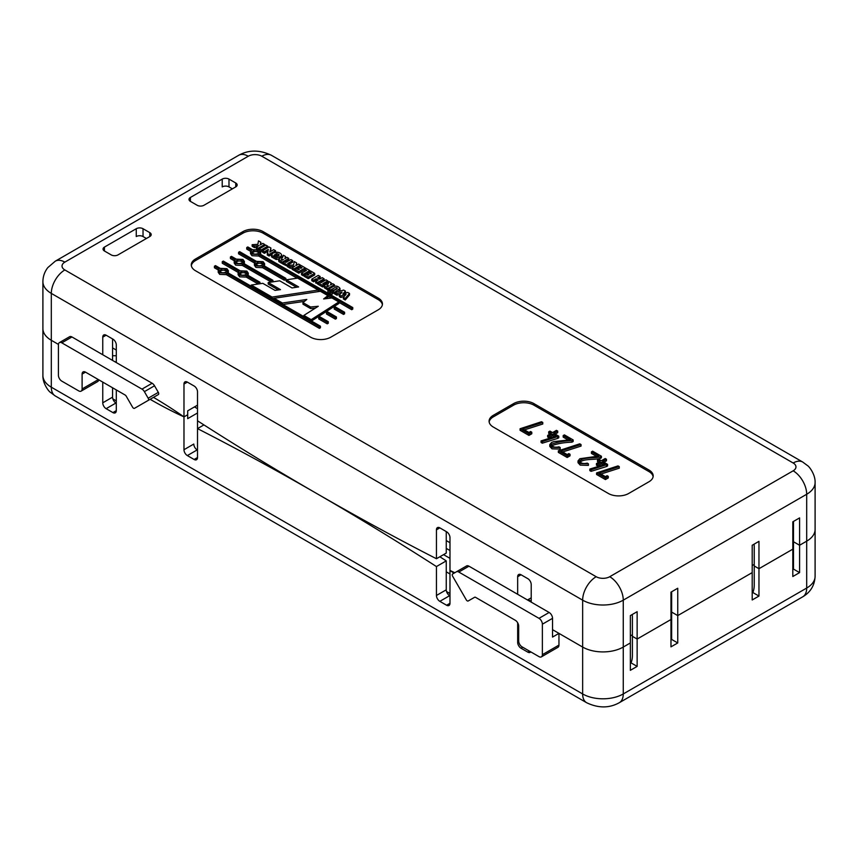 <?xml version="1.0" encoding="UTF-8"?>
<svg xmlns="http://www.w3.org/2000/svg" width="858" height="858" viewBox="0 0 858 858"><rect width="100%" height="100%" fill="white"/><g stroke="black" fill="none" stroke-linecap="round" stroke-linejoin="round"><path stroke-width="1.29" d="M112.848 398.873L116.291 400.868M446.546 591.537L449.978 593.521M449.978 558.354L443.554 554.633M446.257 548.38L449.978 550.536M116.291 361.39L115.272 361.979M112.57 355.727L116.291 355.727L112.57 355.727M116.291 350.064L112.57 347.908L116.291 350.064M446.257 540.572L449.978 542.717M596.181 576.715A19.144 11.057 120 0 0 582.646 600.16L582.646 647.061A28.722 16.581 0 0 0 623.262 647.061L630.362 642.953L623.262 647.061A28.722 16.581 0 0 1 582.646 647.061L552.531 629.665L582.646 647.061A28.722 16.581 0 0 0 623.262 647.061A28.722 16.581 180 0 1 582.646 647.061L558.955 633.376L552.531 637.086L558.955 633.376L558.955 645.098A4.783 2.767 60 0 1 557.968 647.297A4.783 2.767 60 0 0 558.955 645.098L558.955 633.376L582.646 647.061L582.646 693.95A19.144 11.057 120 0 0 586.615 702.713L55.277 395.956L50.322 392.278C49.271 391.913 42.546 383.816 42.9 375.461L42.9 328.571A28.722 16.581 0 0 0 51.308 340.294L58.43 344.401L51.308 340.294A28.722 16.581 180 0 1 42.9 328.571A28.722 16.581 0 0 0 51.308 340.294L58.43 344.401L51.308 340.294L51.308 387.183L582.646 693.95A19.144 11.057 120 0 0 586.615 702.713C598.326 708.29 609.223 708.29 619.294 702.713A19.144 11.057 -120 0 0 623.262 693.95L806.692 588.052A28.722 16.581 0 0 0 815.1 576.329L815.1 529.429A28.722 16.581 180 0 1 806.692 541.151A28.722 16.581 0 0 0 815.1 529.429A28.722 16.581 0 0 1 806.692 541.151L799.581 545.259L793.489 541.741L792.813 542.127L793.489 541.741L792.813 542.127L793.489 541.741L793.489 569.101L792.813 569.487L793.489 569.101L793.489 541.741L799.581 545.259L806.692 541.151A28.722 16.581 0 0 0 815.1 529.429L815.1 482.539A28.722 16.581 180 0 1 806.692 494.262L623.262 600.16A28.722 16.581 180 0 1 582.646 600.16L51.308 293.393A19.144 11.057 -60 0 1 64.843 269.948A9.577 5.523 180 0 1 64.843 262.13L248.273 156.231A9.577 5.523 180 0 1 261.819 156.231L793.157 462.998A9.577 5.523 180 0 1 793.157 470.817L609.727 576.715A9.577 5.523 180 0 1 596.181 576.715L64.843 269.948M449.978 595.86L449.646 595.666A4.783 2.767 60 0 1 446.257 589.811L446.257 560.885L436.443 566.559A2984.371 1723.036 -120 0 0 197.512 428.614L197.512 420.795A2984.371 1723.036 -120 0 0 436.443 558.74L446.257 553.078L446.257 531.585M453.989 573.208A479.815 277.016 60 0 1 449.978 570.463A479.815 277.016 60 0 0 453.989 573.208A479.815 277.016 60 0 1 449.978 570.463L449.978 603.292A4.783 2.767 60 0 1 448.991 605.48A4.783 2.767 60 0 1 446.6 605.244L439.832 601.34L449.646 595.666A4.783 2.767 60 0 1 446.257 589.811L446.257 560.885A2984.371 1723.036 -120 0 0 439.843 556.778A2984.371 1723.036 -120 0 1 446.257 560.885L436.443 566.559A2984.371 1723.036 -120 0 0 197.512 428.614L197.512 391.87A4.783 2.767 60 0 0 194.133 386.014L187.355 382.11A4.783 2.767 60 0 0 184.963 381.864A4.783 2.767 60 0 0 183.977 384.062L187.355 382.11M197.512 412.977L187.698 418.64L187.698 414.736L187.698 418.64L197.512 412.977L187.698 418.64L187.698 414.736L183.977 416.881L183.977 449.71A4.783 2.767 60 0 0 187.355 455.577L194.133 459.48L197.512 457.529A4.783 2.767 60 0 1 196.525 459.716A4.783 2.767 60 0 1 194.133 459.48L197.512 457.529L197.512 428.614L203.925 424.903L197.512 428.614L197.512 420.795M630.362 635.917L632.4 634.748L630.362 635.917M670.977 639.832L671.653 639.435L670.977 639.832L671.653 639.435L671.653 612.086L670.977 612.473L671.653 612.086L677.745 615.594L752.198 572.608L677.745 615.594L752.198 572.608L752.198 599.967L758.965 596.063L752.874 592.546L752.198 592.932L752.874 592.546A28.722 16.581 -120 0 0 754.236 584.909L754.236 565.969L758.965 568.704L758.965 596.063L752.874 592.546A28.722 16.581 -120 0 0 754.236 584.909L754.236 547.029A28.722 16.581 -120 0 0 754.085 544.165M754.236 564.403L752.198 565.583L754.236 564.403M799.581 572.608L799.581 545.259L799.581 572.608L793.489 569.101L799.581 572.608L792.813 576.522L792.813 549.163L758.965 568.704L758.965 596.063L752.874 592.546A28.722 16.581 -120 0 0 754.236 584.909L754.236 565.969L758.965 568.704L754.236 565.969L758.965 568.704L792.813 549.163L758.965 568.704L758.965 596.063L752.198 599.967L752.198 545.259L758.965 541.344L758.965 568.704L792.813 549.163L792.813 576.522L799.581 572.608L799.581 517.9L792.813 521.814L792.813 576.522L799.581 572.608L793.489 569.101L793.489 521.417M98.67 379.751A4.783 2.767 60 0 1 97.705 381.563A4.783 2.767 60 0 0 98.67 379.751M530.748 651.876A4.783 2.767 60 0 1 530.212 652.37A4.783 2.767 60 0 0 530.748 651.876A4.783 2.767 60 0 1 530.212 652.37A4.783 2.767 60 0 1 527.82 652.134L521.053 648.23A4.783 2.767 60 0 1 517.664 642.363L517.664 622.769M454.815 572.736A479.815 277.016 60 0 0 449.978 570.463L449.978 603.292A4.783 2.767 60 0 1 448.991 605.48A4.783 2.767 60 0 1 446.6 605.244L439.832 601.34A4.783 2.767 60 0 1 436.443 595.473L436.443 566.559A2984.371 1723.036 -120 0 0 197.512 428.614L197.512 457.529A4.783 2.767 60 0 1 196.525 459.716A4.783 2.767 60 0 1 194.133 459.48L197.512 457.529L197.512 428.614L203.925 424.903M197.512 405.158L187.698 410.832L187.698 414.736L183.977 416.881A479.815 277.016 60 0 1 150.129 399.302A479.815 277.016 60 0 0 183.977 416.881L183.977 384.062M102.756 382.11L102.756 402.82A4.783 2.767 60 0 0 106.135 408.676L112.902 412.591L106.135 408.676A4.783 2.767 60 0 1 102.756 402.82L102.756 382.11L102.756 402.82A4.783 2.767 60 0 0 106.135 408.676L112.902 412.591L116.291 410.639L116.291 389.918L116.291 410.639A4.783 2.767 60 0 1 115.294 412.827A4.783 2.767 60 0 1 112.902 412.591L116.291 410.639A4.783 2.767 60 0 1 115.294 412.827A4.783 2.767 60 0 1 112.902 412.591L116.291 410.639L116.291 389.918M632.249 614.51A28.722 16.581 60 0 1 632.4 617.374L632.4 655.244A28.722 16.581 60 0 1 631.048 662.88L630.362 663.277L631.048 662.88L637.14 666.398L630.362 670.312L630.362 615.594L637.14 611.69L637.14 639.049L632.4 636.314L632.4 655.244A28.722 16.581 60 0 1 631.048 662.88L637.14 666.398L637.14 639.049L670.977 619.508L670.977 592.149L677.745 588.245L677.745 615.594L752.198 572.608L752.198 599.967L758.965 596.063M153.496 397.361A479.815 277.016 60 0 1 183.977 416.881L183.977 449.71A4.783 2.767 60 0 0 187.355 455.577L194.133 459.48L187.355 455.577L197.179 449.903A4.783 2.767 60 0 1 193.79 444.047A4.783 2.767 60 0 0 197.179 449.903L197.512 450.107M126.158 396.074L132.593 407.218A1.92 1.105 60 0 0 134.502 408.322L148.166 400.429A1.92 1.105 60 0 0 148.166 398.219L144.38 391.645A4.783 2.767 60 0 0 141.978 389.124L61.797 342.835A4.783 2.767 60 0 0 59.406 342.599A4.783 2.767 60 0 1 61.797 342.835L141.978 389.124A4.783 2.767 60 0 1 144.38 391.645L148.166 398.219A1.92 1.105 60 0 1 148.166 400.429L158.322 394.573A1.92 1.105 -120 0 0 158.322 392.363L154.526 385.789A4.783 2.767 -120 0 0 152.134 383.258L71.954 336.969A4.783 2.767 -120 0 0 69.562 336.733L59.406 342.599A4.783 2.767 60 0 0 58.419 344.787A4.783 2.767 60 0 1 59.406 342.599L69.562 336.733A4.783 2.767 -120 0 1 71.954 336.969L61.797 342.835L71.954 336.969L152.134 383.258L141.978 389.124L152.134 383.258A4.783 2.767 -120 0 1 154.526 385.789L144.38 391.645L154.526 385.789L158.322 392.363L148.166 398.219L158.322 392.363A1.92 1.105 -120 0 1 158.322 394.573L134.502 408.322A1.92 1.105 60 0 1 132.593 407.218L126.158 396.074A1.92 1.105 60 0 0 125.204 395.066A1.92 1.105 60 0 1 126.158 396.074M58.419 375.268L58.419 344.787L58.419 375.268A4.783 2.767 60 0 0 61.797 381.134A4.783 2.767 60 0 1 58.419 375.268M78.722 390.894L61.797 381.134L78.722 390.894A4.783 2.767 60 0 0 81.113 391.141A4.783 2.767 60 0 1 78.722 390.894M82.111 388.942A4.783 2.767 60 0 1 81.113 391.141L97.705 381.563L81.113 391.141A4.783 2.767 60 0 0 82.111 388.942L82.111 374.099A4.783 2.767 60 0 1 83.097 371.9A4.783 2.767 60 0 1 85.489 372.136L125.204 395.066L85.489 372.136L82.111 374.099A4.783 2.767 60 0 1 83.097 371.9A4.783 2.767 60 0 1 85.489 372.136L82.111 374.099L82.111 388.942L98.348 379.568L82.111 388.942M144.648 402.466A1.92 1.105 -120 0 0 144.659 402.456L134.502 408.322L144.659 402.456A1.92 1.105 -120 0 1 144.648 402.466M474.635 597.265L468.2 600.975A1.92 1.105 60 0 1 466.291 599.871L452.627 576.211A1.92 1.105 60 0 1 452.627 573.991L456.413 571.803A4.783 2.767 60 0 1 458.805 572.039L538.985 618.339A4.783 2.767 60 0 1 542.374 624.195L542.374 654.675A4.783 2.767 60 0 1 541.387 656.863A4.783 2.767 60 0 1 538.985 656.627L522.072 646.857A4.783 2.767 60 0 1 518.682 641.001L518.682 626.147A4.783 2.767 60 0 0 515.304 620.291A4.783 2.767 60 0 1 518.682 626.147L518.682 641.001A4.783 2.767 60 0 0 522.072 646.857L538.985 656.627A4.783 2.767 60 0 0 541.387 656.863A4.783 2.767 60 0 0 542.374 654.675L542.374 624.195A4.783 2.767 60 0 0 538.985 618.339L458.805 572.039A4.783 2.767 60 0 0 456.413 571.803L452.627 573.991A1.92 1.105 60 0 0 452.627 576.211L466.291 599.871A1.92 1.105 60 0 0 468.2 600.975L474.635 597.265A1.92 1.105 60 0 1 475.589 597.361L515.304 620.291L475.589 597.361A1.92 1.105 60 0 0 474.635 597.265L468.2 600.975L474.635 597.265M468.961 566.183A4.783 2.767 -120 0 0 466.57 565.948L456.413 571.803L466.57 565.948A4.783 2.767 -120 0 1 468.961 566.183L458.805 572.039L468.961 566.183L549.141 612.473L468.961 566.183M552.531 618.339A4.783 2.767 -120 0 0 549.141 612.473L538.985 618.339L549.141 612.473A4.783 2.767 -120 0 1 552.531 618.339L542.374 624.195L552.531 618.339L552.531 637.086L552.531 618.339M671.653 591.763L671.653 639.435L677.745 642.953L671.653 639.435L677.745 642.953L670.977 646.857L670.977 619.508L637.14 639.049L632.4 636.314L637.14 639.049L670.977 619.508L670.977 646.857L670.977 619.508L637.14 639.049L632.4 636.314L632.4 655.244A28.722 16.581 60 0 1 631.048 662.88L637.14 666.398L630.362 670.312L630.362 642.953L623.262 647.061L630.362 642.953L630.362 670.312L637.14 666.398L637.14 639.049L637.14 666.398M106.135 408.676L115.948 403.013A4.783 2.767 60 0 1 112.57 397.147L112.57 387.773L112.57 397.147A4.783 2.767 60 0 0 115.948 403.013L115.948 403.013A4.783 2.767 60 0 1 112.57 397.147L112.57 387.773M528.163 599.581L531.209 601.34M197.512 408.676L194.466 406.917M677.745 642.953L677.745 615.594L671.653 612.086L677.745 615.594L677.745 642.953L670.977 646.857L677.745 642.953L677.745 615.594L671.653 612.086L670.977 612.473L671.653 612.086L671.653 639.435M628.678 493.479L648.98 481.756A14.361 8.29 0 0 0 653.185 475.89A14.361 8.29 0 0 0 648.98 470.034L533.912 403.603A14.361 8.29 0 0 0 513.61 403.603L493.307 415.326A14.361 8.29 0 0 0 489.092 421.181A14.361 8.29 0 0 0 493.307 427.048L608.365 493.479A14.361 8.29 0 0 0 628.678 493.479M330.856 337.162L378.239 309.813A14.361 8.29 0 0 0 382.443 303.946A14.361 8.29 0 0 0 378.239 298.091L263.17 231.649A14.361 8.29 0 0 0 242.868 231.649L195.485 259.009A14.361 8.29 0 0 0 191.28 264.875A14.361 8.29 0 0 0 195.485 270.731L310.553 337.162A14.361 8.29 0 0 0 330.856 337.162M197.179 205.276L190.401 201.373A4.783 2.767 180 0 1 189.007 199.41A4.783 2.767 180 0 1 190.401 197.458L222.222 179.097A4.783 2.767 180 0 1 228.989 179.097L235.757 183.001A4.783 2.767 180 0 1 237.162 184.953A4.783 2.767 180 0 1 235.757 186.905L203.947 205.276A4.783 2.767 180 0 1 197.179 205.276M136.261 228.721A4.783 2.767 180 0 1 143.029 228.721L143.029 236.54A4.783 2.767 0 0 0 136.261 236.54L136.261 228.721L104.44 247.093L104.44 250.997L111.218 254.901A4.783 2.767 180 0 0 117.986 254.901L149.796 236.54A4.783 2.767 180 0 0 151.201 234.588A4.783 2.767 180 0 0 149.796 232.636L143.029 228.721M104.44 250.997A4.783 2.767 180 0 1 103.046 249.045A4.783 2.767 180 0 1 104.44 247.093M146.407 238.492L143.029 236.54M281.295 261.551L278.668 259.288L280.105 257.99L282.454 257.797L283.387 255.244L285.553 256.499L284.824 258.676L287.033 257.357L288.781 258.376L282.325 262.151L281.295 261.551L281.295 263.116L278.85 261.443L278.668 259.427M264.736 244.487L258.258 248.209L256.37 247.115L258.955 245.624L254.461 246.053L252.145 244.702L257.85 244.337L258.494 240.894L260.886 242.278L260.146 244.97L262.827 243.382L264.736 244.487L264.736 245.763M260.886 242.278L260.66 244.68M256.37 247.426L254.461 247.608L252.145 246.267L252.145 244.702M254.461 247.608L254.461 246.053M257.507 249.335L256.37 248.681L256.37 247.115M258.258 249.549L258.258 248.209M259.288 249.131L258.483 249.635M258.977 249.313L258.977 247.758M259.491 248.723L259.491 247.447M262.827 246.847L262.827 245.517M263.674 246.364L263.674 245.056M264.21 246.064L264.21 244.766M267.728 246.214L261.207 249.946L259.288 248.831L265.83 245.12L267.728 246.214L267.728 247.694M259.288 250.021L259.288 248.831M271.536 254.579L269.101 256.016L267.235 254.944L268.286 249.41L264.425 251.78L262.548 250.697L261.207 251.501L260.403 251.04M261.207 251.501L261.207 249.946M262.387 250.793L262.387 249.228M263.363 250.225L263.363 248.67M263.932 249.893L263.932 248.348M265.294 249.11L265.294 247.565M266.495 248.412L266.495 246.889M328.282 321.675L327.23 322.276L318.736 317.374L319.734 316.741L328.282 321.675L328.282 323.241L327.23 323.841L318.736 318.94L318.736 317.374M327.23 323.841L327.23 322.276M344.594 312.258L343.543 312.859L334.202 307.464L335.199 306.832L344.594 312.258L344.594 313.814L343.543 314.425L334.202 309.03L334.202 307.464M343.543 314.425L343.543 312.859M336.433 316.967L335.381 317.567L326.469 312.419L327.466 311.786L336.433 316.967L336.433 318.533L335.381 319.133L326.469 313.985L326.469 312.419M335.381 319.133L335.381 317.567M339.983 288.417L334.588 292.31L332.743 291.237L336.518 289.06L337.301 288.234L336.883 287.72L334.631 287.762L330.695 290.036L328.861 288.985L333.312 286.465C336.218 285.607 338.438 286.261 339.983 288.417L339.983 290.101L338.631 291.527M335.006 293.629L334.588 292.31M326.919 287.891L324.281 285.628L325.729 284.33L328.067 284.137L329 281.585L331.167 282.829L330.437 285.006L332.657 283.698L334.395 284.706L327.938 288.492L326.919 287.891L326.919 289.446L324.463 287.784L324.281 285.768M279.075 256.016L276.726 255.126L274.013 256.757M278.185 256.124L279.075 254.461L276.726 253.56L274.013 255.201L276.469 256.585L278.185 256.124M281.692 255.158L279.805 257.357L276.19 257.968L271.578 255.341L272.876 253.099L276.855 252.188C279.526 252.456 281.145 253.442 281.692 255.158L281.37 257.722M279.343 259.095L276.19 259.534L271.578 256.907L271.911 253.904M279.343 258.408L279.343 257.529M279.805 258.129L279.805 257.357M269.101 256.016L269.101 254.451L267.235 253.378M269.627 255.684L269.627 254.129L269.101 254.451M270.163 255.362L270.163 253.807L269.627 254.129M274.689 252.316L274.689 251.19L270.163 253.807M332.207 292.675L330.212 292.192L332.55 292.192L332.207 294.23L330.212 293.758L330.212 292.192M332.55 292.192L332.207 294.23M329.869 291.323L327.874 290.841L330.212 290.841L329.869 292.889L327.874 292.406L327.874 290.841M343.361 297.361L346.042 294.326L340.83 295.913L339.382 295.077L342.085 292.106L336.883 293.64L335.006 292.557L343.661 290.079L345.452 291.109L342.846 293.929L347.715 292.406L349.506 293.436L345.227 298.434L343.361 297.361L343.361 298.927L345.227 300L345.227 298.434M349.506 293.436L349.506 295.002L345.227 300M345.635 299.528L345.635 297.962M347.919 296.782L347.919 295.216M348.798 295.742L348.798 294.187M226.362 273.101L219.702 272.812L218.211 270.731L219.219 268.972L214.425 266.205L215.476 265.605L220.27 268.372L226.92 268.651L228.41 270.731L227.402 272.49L320.442 326.201L319.391 326.812L226.362 273.101L226.362 274.657L219.702 274.378L218.211 272.297L218.211 270.731M218.35 270.034L214.425 267.771L214.425 266.205M246.557 273.949C244.326 272.222 242.085 272.222 239.843 273.949M245.763 274.646L246.825 273.166C244.412 270.474 241.999 270.474 239.586 273.166C240.53 275.214 242.589 275.708 245.763 274.646M246.246 275.525L239.597 275.246L238.106 273.166L239.114 271.407L222.265 261.679L223.316 261.079L240.165 270.796L246.814 271.085L248.305 273.166L247.297 274.925L259.953 282.228L258.279 282.475L246.246 275.525L246.246 277.091L239.597 276.812L238.106 274.732L238.106 273.166M258.226 284.009L246.246 277.091M258.279 283.998L258.279 282.475M259.953 283.751L259.953 282.228M258.676 254.44L252.016 254.161L250.525 252.08L251.533 250.322L246.739 247.554L247.79 246.943L252.584 249.71L259.234 249.989L260.725 252.08L259.717 253.839L352.756 307.55L351.705 308.151L258.676 254.44L258.676 256.006L252.016 255.727L250.525 253.636L250.525 252.08M250.665 251.383L246.739 249.12L246.739 247.554M262.88 264.521C260.639 262.805 258.397 262.805 256.167 264.521M262.076 265.219L263.138 263.749C260.725 261.046 258.312 261.046 255.898 263.749C256.842 265.798 258.901 266.291 262.076 265.219M262.569 266.109L255.909 265.83L254.418 263.749L255.427 261.99L238.588 252.263L239.629 251.651L256.478 261.379L263.127 261.658L264.618 263.749L263.62 265.497L285.864 278.346L284.191 278.593L262.569 266.109L262.569 267.675L255.909 267.396L254.418 265.304L254.418 263.749M285.864 278.346L285.864 279.912L284.191 280.158L262.569 267.675M284.191 280.158L284.191 278.593M551.64 445.184L551.458 444.626C552.455 447.007 554.954 447.737 558.976 446.825L560.188 447.522L552.026 447.275L549.785 444.637L551.608 442.417L553.903 441.602L570.495 439.779L563.191 435.564L564.392 434.877L573.165 439.94L571.954 440.604C564.21 440.862 557.443 442.042 551.64 444.144M573.165 439.94L573.165 441.505L571.954 442.17L571.954 440.604M571.954 442.17C564.21 442.428 557.443 443.607 551.64 445.71M567.181 455.93L558.344 450.825L579.761 443.822L581.027 444.541L560.971 450.965L567.181 454.547L568.833 453.592L570.023 454.279L567.181 455.93L567.181 457.496L558.344 452.391L558.344 450.825M568.2 440.015L563.191 437.13L563.191 435.564M549.785 444.637L549.796 446.428L552.026 448.831L560.188 449.088L560.188 447.522M581.027 444.541L581.027 446.096L562.709 451.962M570.023 454.279L570.023 455.845L567.181 457.496M591.43 451.866L592.621 451.169L601.415 456.241L600.203 456.917C593.682 458.419 583.247 456.992 579.686 460.928C580.694 463.32 583.204 464.049 587.215 463.116L588.416 463.824L580.255 463.577L578.013 460.939L579.847 458.719L598.734 456.081L591.43 451.866L591.43 453.432L596.439 456.317M601.415 456.241L601.415 457.807L600.203 458.472L600.203 456.917M578.013 460.939L578.035 462.719L580.255 465.133L588.416 465.379L588.416 463.824M242.353 263.856L235.703 263.578L234.213 261.497L235.221 259.738L230.427 256.971L231.478 256.37L236.261 259.127L242.921 259.416L244.412 261.497L243.404 263.256L272.919 280.298L271.257 280.545L242.353 263.856L242.353 265.422L235.703 265.143L234.213 263.063L234.213 261.497M234.352 260.8L230.427 258.537L230.427 256.971M242.664 262.28C240.433 260.553 238.192 260.553 235.95 262.28M608.279 476.372L608.279 477.938L605.437 479.579L596.578 474.474L596.578 472.908L618.007 465.905L619.272 466.613L599.216 473.037L605.437 476.63L607.089 475.675L608.279 476.372L605.437 478.013L596.578 472.908M605.437 479.579L605.437 478.013M241.87 262.977L242.932 261.497C240.519 258.805 238.106 258.805 235.693 261.497C236.636 263.545 238.696 264.039 241.87 262.977M296.493 287.258L286.293 281.37L286.293 279.805L298.648 286.937L292.031 287.934L279.687 280.802L268.2 282.539L268.2 284.095L278.314 289.94M272.576 298.573L274.152 298.327M317.063 291.795L318.264 291.613L318.264 290.058L297.619 278.131L286.293 279.805M324.142 284.524L324.142 286.089L322.629 286.958L318.104 284.341L318.104 282.775L319.605 281.917L320.967 282.7L325.954 279.826L327.81 280.898L322.79 283.741L324.142 284.524L322.629 285.392L318.104 282.775M327.81 280.898L327.81 282.454L324.131 284.524M314.704 273.348L314.704 274.914L308.236 278.646L304.408 276.437L304.408 274.871L305.92 274.002L307.979 275.193L308.923 274.646L307.121 273.605L308.623 272.737L310.424 273.777L311.443 273.187L309.309 271.954L310.8 271.096L314.704 273.348L308.236 277.08L304.408 274.871M304.461 269.873L298.756 273.176L294.927 270.967L294.927 269.401L296.439 268.533L298.498 269.712L299.442 269.176L297.64 268.136L299.152 267.256L300.954 268.297L301.962 267.717L299.828 266.473L301.319 265.615L305.223 267.878L298.756 271.611L294.927 269.401M287.913 266.452L282.979 264.071L282.979 262.505L284.481 261.636L285.843 262.419L290.83 259.545L292.696 260.618L287.666 263.46L289.017 264.243L287.516 265.122L282.979 262.505M292.696 260.618L292.696 262.183L289.017 264.243L289.017 265.283M328.861 289.478L327.938 290.058L326.919 289.446M324.281 285.628L324.281 287.194M331.167 282.829L331.091 284.62M267.739 251.297L264.425 253.335L262.548 252.252L262.548 250.697L269.026 246.954L270.924 248.048L269.777 252.059L273.659 249.646L275.557 250.74L274.689 251.19M270.924 248.048L270.367 251.63M320.442 326.201L320.442 327.767L319.391 328.367L226.362 274.657M228.41 270.731L228.271 272.994M352.756 307.55L352.756 309.105L351.705 309.717L338.846 302.295M331.445 298.016L327.928 295.989M319.927 291.366L318.264 290.412M297.125 278.207L258.676 256.006M260.725 252.08L260.585 254.333M271.257 280.545L271.257 282.078L242.353 265.422M244.412 261.497L244.273 263.749M382.378 304.729A14.361 8.29 0 0 0 378.239 299.646L263.17 233.215A14.361 8.29 0 0 0 242.868 233.215L195.485 260.575A14.361 8.29 0 0 0 191.345 265.648M254.558 263.052L238.588 253.829L238.588 252.263M264.618 263.749L264.478 266.001M238.245 272.469L222.265 263.245L222.265 261.679M248.305 273.166L248.166 275.418M344.155 296.46L340.83 297.479L339.382 296.643L339.382 295.077M340.143 294.24L336.883 295.195L335.006 294.112L335.006 292.557M345.452 291.109L345.452 292.675L344.541 293.586M271.578 256.907L271.911 255.469M281.692 255.234L281.692 256.757M334.588 293.876L332.743 292.803L332.743 291.237M336.465 289.092L330.212 291.323M282.979 263.299L281.295 263.116M278.668 259.288L278.668 260.853M285.553 256.499L285.478 258.279M288.781 258.376L288.781 259.931L285.156 262.022M297.64 268.286L296.836 268.758M294.927 269.862L294.037 270.42L292.138 269.326L292.138 267.771L294.723 266.27L290.24 266.699L287.913 265.358L293.618 264.993L294.262 261.54L296.654 262.923L295.913 265.615L298.595 264.039L300.514 265.143L294.037 268.865L292.138 267.771M292.138 268.082L290.24 268.264L287.913 266.924L287.913 265.358M296.654 262.923L296.428 265.326M309.309 272.415L308.676 272.758M307.121 273.659L306.22 274.174M304.408 275.225L303.367 275.826L301.501 274.742L301.501 273.187L306.499 270.334L304.461 269.155L305.963 268.286L309.867 270.549L303.367 274.26L301.501 273.187M305.148 271.117L304.461 269.155M324.099 278.764L317.578 282.486L315.701 281.403L318.146 280.019L316.076 278.818L313.663 280.234L311.776 279.14L318.254 275.397L320.141 276.49L317.578 277.949L319.659 279.15L322.19 277.66L324.099 278.764L324.099 280.319L320.431 282.389M318.104 283.741L315.701 282.968L315.701 281.403M316.795 280.802L316.076 280.384L313.663 281.789L311.776 280.695L311.776 279.14M320.141 276.49L320.141 278.056L318.929 278.721M311.197 320.871L311.197 319.659L303.861 315.422L318.275 306.274L310.575 307.003L302.971 302.606L306.81 299.453L282.389 303.024L274.152 298.273L320.409 291.291L327.928 295.635L323.638 298.938L331.96 297.962L338.846 301.941L338.846 303.496L311.486 321.031M315.379 308.108L310.575 308.558L302.971 304.172L302.971 302.606M304.493 301.362L282.872 304.515M327.928 295.635L327.928 297.2L326.029 298.659M549.914 434.105L548.691 433.397L548.691 431.831L549.967 431.102L552.552 432.593L556.424 430.351L557.7 431.081L553.818 433.322L558.794 436.196L542.299 441.613L541.055 440.894L556.241 436.196L552.552 434.062L548.916 436.154L547.64 435.424L551.276 433.322L548.691 431.831M557.7 431.081L557.7 432.647L555.18 434.105M558.794 436.196L558.794 437.762L557.689 438.395L542.299 443.178L541.055 442.46L541.055 440.894M554.482 436.743L552.552 435.628L548.916 437.719L547.64 436.979L547.64 435.424M598.702 462.269L597.49 461.572L597.49 460.006L598.766 459.277L601.329 460.757L605.212 458.515L606.488 459.255L602.606 461.486L607.582 464.36L591.087 469.776L589.843 469.058L605.04 464.371L601.329 462.226L597.704 464.328L596.428 463.588L600.053 461.486L597.49 460.006M606.488 459.255L606.488 460.81L603.968 462.269M607.582 464.36L607.582 465.926L606.477 466.559L591.087 471.342L589.843 470.624L589.843 469.058M603.281 464.918L601.329 463.792L597.704 465.883L596.428 465.154L596.428 463.588M653.12 476.673A14.361 8.29 0 0 0 648.98 471.6L533.912 405.158A14.361 8.29 0 0 0 513.61 405.158L493.307 416.881A14.361 8.29 0 0 0 489.157 421.964M619.272 466.613L619.272 468.178L600.954 474.045M600.203 458.472C593.682 459.985 583.247 458.558 579.686 462.494M531.788 432.207L531.788 433.773L528.936 435.414L520.087 430.298L520.087 428.743L541.505 421.739L542.771 422.447L522.715 428.871L528.936 432.464L530.587 431.51L531.788 432.207L528.936 433.848L520.087 428.743M542.771 422.447L542.771 424.013L524.452 429.879M102.756 354.751L102.756 337.162A4.783 2.767 60 0 1 103.743 334.974A4.783 2.767 60 0 1 106.135 335.21L112.902 339.125A4.783 2.767 60 0 1 116.291 344.98L116.291 362.569M112.57 360.414L112.57 338.921M439.832 601.34L449.646 595.666L439.832 601.34A4.783 2.767 60 0 1 436.443 595.473A4.783 2.767 60 0 0 439.832 601.34L446.6 605.244L449.978 603.292A4.783 2.767 60 0 1 448.991 605.48A4.783 2.767 60 0 1 446.6 605.244L449.978 603.292L449.978 537.634A4.783 2.767 60 0 0 446.6 531.778L439.832 527.863A4.783 2.767 60 0 0 437.441 527.627A4.783 2.767 60 0 0 436.443 529.826L436.443 558.74M531.209 602.112L531.209 584.534A4.783 2.767 60 0 0 527.82 578.667L521.053 574.763A4.783 2.767 60 0 0 518.661 574.528A4.783 2.767 60 0 0 517.664 576.715L517.664 594.304M527.488 599.967L531.209 597.822M222.222 179.097L222.222 186.905A4.783 2.767 180 0 1 228.989 186.905L232.368 188.867M272.919 281.821L272.919 280.298M606.477 466.559L606.477 465.004M601.329 463.792L601.329 462.226M597.704 465.883L597.704 464.328M591.087 471.342L591.087 469.776M557.689 438.395L557.689 436.829M552.552 435.628L552.552 434.062M548.916 437.719L548.916 436.154M542.299 443.178L542.299 441.613M528.936 435.414L528.936 433.848M258.987 252.863C256.746 251.137 254.504 251.137 252.273 252.863M351.705 309.717L351.705 308.151M258.183 253.55L259.245 252.08C256.832 249.378 254.418 249.378 252.005 252.08C252.949 254.129 255.008 254.622 258.183 253.55M226.673 271.514C224.431 269.798 222.19 269.798 219.959 271.514M319.391 328.367L319.391 326.812M225.868 272.211L226.93 270.731C224.517 268.039 222.104 268.039 219.691 270.731C220.635 272.79 222.694 273.284 225.868 272.211M340.83 297.479L340.83 295.913M336.883 295.195L336.883 293.64M345.206 292.9L345.206 291.334M343.972 293.575L343.972 292.685M264.425 253.335L264.425 251.78M270.817 249.925L270.817 248.359M270.72 250.225L270.72 248.659M275.557 252.198L275.557 250.74M334.395 286.036L334.395 284.706M329.311 288.728L329.311 287.644M328.399 289.757L328.399 288.191M327.938 290.058L327.938 288.492M329.086 285.8L326.844 285.982L327.67 286.615L329.086 285.8M327.37 286.443L327.37 285.424M327.166 286.315L327.166 285.521L326.844 285.982M330.695 291.602L330.695 290.036M328.861 290.176L328.882 287.902M283.698 262.087L283.698 261.304M282.775 263.417L282.775 261.862M282.325 263.717L282.325 262.151M283.462 259.47L281.22 259.652L282.057 260.274L283.462 259.47M281.756 260.113L281.756 259.095M281.542 259.974L281.542 259.18L281.22 259.652M287.516 266.677L287.516 265.122M292.052 262.527L292.052 260.961M291.388 262.88L291.388 261.315M300.514 266.087L300.514 265.143M299.978 266.388L299.978 265.412M299.442 267.267L299.442 265.712M298.595 267.578L298.595 266.173M295.259 269.208L295.259 268.104M294.744 269.97L294.744 268.404M294.037 270.42L294.037 268.865M290.24 268.264L290.24 266.699M305.223 268.715L305.223 267.878M298.756 273.176L298.756 271.611M297.64 269.219L297.64 268.136M299.828 267.653L299.828 266.473M309.867 271.621L309.867 270.549M308.826 272.672L308.826 271.107M303.367 275.826L303.367 274.26M308.236 278.646L308.236 277.08M307.121 274.689L307.121 273.605M309.309 273.123L309.309 271.954M323.627 280.555L323.627 279M323.187 280.791L323.187 279.225M322.629 281.113L322.629 279.547M318.339 282.647L318.339 282.025M317.578 284.052L317.578 282.486M316.076 280.384L316.076 278.818M315.24 280.856L315.24 279.29M314.403 281.327L314.403 279.772M314.049 281.563L314.049 279.998M313.663 281.789L313.663 280.234M319.348 278.485L319.348 276.93M318.457 278.453L318.457 277.424M322.629 286.958L322.629 285.392M327.166 282.808L327.166 281.242M326.512 283.151L326.512 281.596M310.575 308.558L310.575 307.003M303.861 316.634L303.861 315.422M282.389 304.236L282.389 303.024M274.152 299.485L274.152 298.273M338.846 301.941L311.197 319.659M268.2 282.539L280.491 289.639L275.043 290.401L262.784 283.322L251.255 285.049L272.093 297.082L318.264 290.058M251.255 286.261L251.255 285.049M272.093 298.294L272.093 297.082M449.978 573.981L446.257 571.836M793.157 470.817A19.144 11.057 60 0 1 806.692 494.262L806.692 541.151L799.581 545.259L793.489 541.741L799.581 545.259L806.692 541.151L806.692 588.052A19.144 11.057 60 0 1 802.723 596.814L619.294 702.713A19.144 11.057 -120 0 0 623.262 693.95L806.692 588.052A28.722 16.581 0 0 0 815.1 576.329C814.639 585.381 810.52 592.213 802.723 596.814L619.294 702.713A19.144 11.057 -120 0 0 623.262 693.95L806.692 588.052A19.144 11.057 60 0 1 802.723 596.814L619.294 702.713C609.223 708.29 598.326 708.29 586.615 702.713L55.277 395.956A19.144 11.057 -60 0 1 51.308 387.183L582.646 693.95A28.722 16.581 0 0 0 623.262 693.95L623.262 600.16A19.144 11.057 -120 0 0 609.727 576.715M517.664 642.363A4.783 2.767 60 0 0 521.053 648.23L527.82 652.134A4.783 2.767 60 0 0 530.212 652.37A4.783 2.767 60 0 1 527.82 652.134L521.053 648.23A4.783 2.767 60 0 1 517.664 642.363L518.747 641.752M436.443 566.559L436.443 595.473L436.443 566.559L446.257 560.885A2984.371 1723.036 -120 0 0 439.843 556.778M187.355 455.577L197.179 449.903L187.355 455.577A4.783 2.767 60 0 1 183.977 449.71L183.977 416.881L187.698 414.736L183.977 416.881A479.815 277.016 60 0 1 150.129 399.302M586.615 702.713L55.277 395.956L50.322 392.278C49.271 391.913 42.546 383.816 42.9 375.461L42.9 328.571A28.722 16.581 0 0 0 51.308 340.294L51.308 293.393A28.722 16.581 180 0 1 42.9 281.671L42.9 375.461A28.722 16.581 0 0 0 51.308 387.183L582.646 693.95A28.722 16.581 0 0 0 623.262 693.95L623.262 647.061L623.262 693.95A28.722 16.581 0 0 1 582.646 693.95A19.144 11.057 120 0 0 586.615 702.713C598.326 708.29 609.223 708.29 619.294 702.713M449.646 595.666A4.783 2.767 60 0 1 446.257 589.811L446.257 560.885M630.362 663.277L631.048 662.88M197.512 457.529A4.783 2.767 60 0 1 196.525 459.716A4.783 2.767 60 0 1 194.133 459.48M116.291 410.639A4.783 2.767 60 0 1 115.294 412.827A4.783 2.767 60 0 1 112.902 412.591M752.874 592.546L752.198 592.932M793.489 569.101L792.813 569.487M197.179 449.903A4.783 2.767 60 0 1 193.79 444.047L183.977 449.71M527.82 652.134L529.515 651.158M521.053 648.23L522.747 647.254M436.443 595.473L446.257 589.811M558.955 645.098L542.374 654.675L558.955 645.098M102.756 402.82L112.57 397.147M279.333 261.937L279.333 260.371M258.633 249.539L258.633 247.973M261.561 251.297L261.561 249.732M261.915 251.072L261.915 249.517M338.985 291.323L338.985 289.757M339.983 289.983L339.983 288.653M324.946 288.277L324.946 286.711M346.761 298.187L346.761 296.621M347.351 297.469L347.351 295.903M349.152 295.377L349.152 293.811M195.485 260.575L195.485 259.009M242.868 233.215L242.868 231.649M263.17 233.215L263.17 231.649M378.239 299.646L378.239 298.091M493.307 416.881L493.307 415.326M513.61 405.158L513.61 403.603M533.912 405.158L533.912 403.603M648.98 471.6L648.98 470.034M102.756 337.162L106.135 335.21M436.443 529.826L439.832 527.863M517.664 576.715L521.053 574.763M190.401 197.458L190.401 201.373M815.1 482.539C815.454 474.184 808.729 466.087 807.678 465.722L802.723 462.044A19.144 11.057 120 0 0 793.157 462.998M64.843 262.13A19.144 11.057 -120 0 0 55.277 261.186L47.834 267.578C44.605 271.75 42.954 276.448 42.9 281.671M261.819 156.231A19.144 11.057 -60 0 1 271.385 155.287C259.674 149.71 248.777 149.71 238.706 155.287A19.144 11.057 60 0 1 248.273 156.231M228.989 179.097L228.989 186.905M235.757 183.001L235.757 186.905M149.796 232.636L149.796 236.54M344.97 293.136L344.97 291.57M344.541 293.404L344.541 292.031M343.736 293.651L343.736 292.953M270.474 251.179L270.474 249.624M270.388 251.544L270.388 249.978M270.313 251.662L270.313 250.268M270.131 251.791L270.131 251.008M276.19 259.534L276.19 257.968M276.726 255.126L276.726 253.56M283.269 262.344L283.269 261.572M289.521 263.953L289.521 262.387M294.401 270.195L294.401 268.629M309.363 271.922L309.363 270.817M321.482 281.778L321.482 280.223M317.964 283.816L317.964 282.261M319.744 278.271L319.744 276.705M324.635 284.223L324.635 282.668M51.308 340.294L51.308 387.183A28.722 16.581 0 0 1 42.9 375.461A28.722 16.581 0 0 0 51.308 387.183A19.144 11.057 -60 0 0 55.277 395.956A19.144 11.057 -60 0 1 51.308 387.183L51.308 340.294M582.646 647.061L582.646 693.95L582.646 647.061M806.692 541.151L806.692 588.052A28.722 16.581 0 0 0 815.1 576.329L815.1 529.429L815.1 576.329C814.639 585.381 810.52 592.213 802.723 596.814A19.144 11.057 60 0 0 806.692 588.052L806.692 541.151M446.6 605.244L449.978 603.292M557.968 647.297L541.387 656.863L557.968 647.297M330.212 292.406L330.212 290.841M802.723 462.044L271.385 155.287M238.706 155.287L55.277 261.186M271.514 254.826L271.514 256.392M324.281 285.693L324.281 287.258M278.657 259.363L278.657 260.918M815.1 576.329C814.639 585.381 810.52 592.213 802.723 596.814M55.277 395.956L50.322 392.278C49.271 391.913 42.546 383.816 42.9 375.461"/></g></svg>
